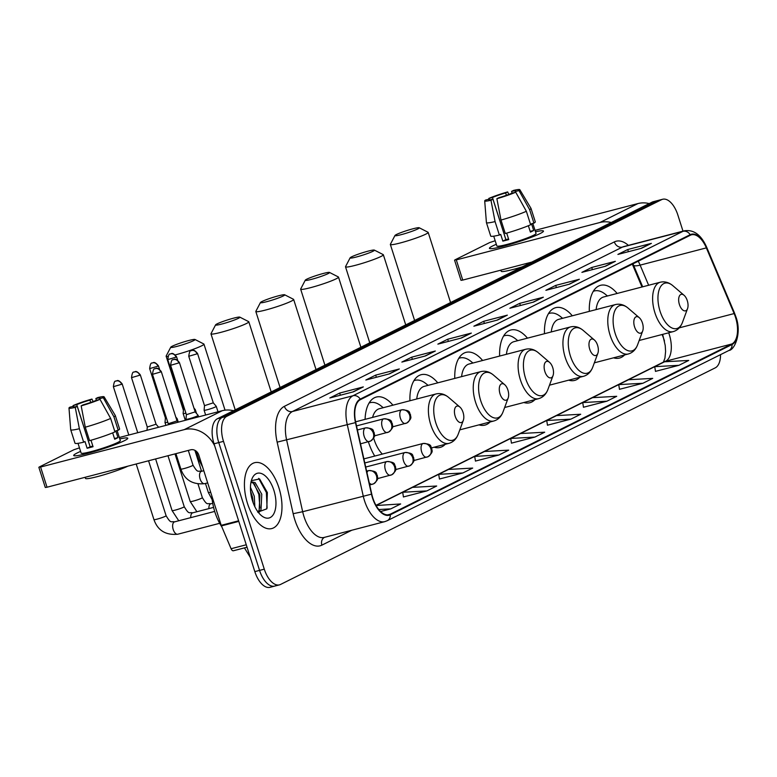 <?xml version="1.0" encoding="UTF-8"?>
<svg xmlns="http://www.w3.org/2000/svg" width="777" height="777" viewBox="0 0 777 777"><rect width="100%" height="100%" fill="white"/><g stroke="black" fill="none" stroke-linecap="round" stroke-linejoin="round"><path stroke-width="1.17" d="M392.919 405.186A37.587 19.075 75.4 0 0 376.34 397.047A37.587 19.075 75.4 0 0 365.083 419.357M368.376 441.783A37.587 19.075 75.4 0 0 368.463 442.055A37.587 19.075 75.4 0 0 374.737 456.07M437.772 382.838A37.587 19.075 75.4 0 0 421.183 374.699A37.587 19.075 75.4 0 0 409.935 400.747M482.614 360.489A37.587 19.075 75.4 0 0 466.025 352.35A37.587 19.075 75.4 0 0 454.788 378.409M527.457 338.15A37.587 19.075 75.4 0 0 510.868 330.011A37.587 19.075 75.4 0 0 499.63 356.06M572.299 315.802A37.587 19.075 75.4 0 0 555.72 307.663A37.587 19.075 75.4 0 0 544.473 333.712M617.142 293.453A37.587 19.075 75.4 0 0 600.563 285.314A37.587 19.075 75.4 0 0 589.316 311.373M664.481 341.025A28.36 14.394 75.4 0 0 662.451 335.373L662.091 334.508M641.987 286.985L632.323 264.151M568.686 380.176A37.587 19.075 75.4 0 0 574.659 380.409A37.587 19.075 75.4 0 0 579.759 377.292M523.834 402.515A37.587 19.075 75.4 0 0 529.817 402.748A37.587 19.075 75.4 0 0 534.916 399.631M478.991 424.864A37.587 19.075 75.4 0 0 484.965 425.097A37.587 19.075 75.4 0 0 490.073 421.979M434.149 447.202A37.587 19.075 75.4 0 0 440.122 447.435A37.587 19.075 75.4 0 0 445.221 444.318M395.668 469.677A37.587 19.075 75.4 0 0 396.561 469.357M613.529 357.828A37.587 19.075 75.4 0 0 619.502 358.061A37.587 19.075 75.4 0 0 624.601 354.943M683.002 231.157L677.835 214.957A21.27 10.8 75.4 0 0 662.655 199.262L653.195 201.729A21.27 10.8 75.4 0 0 652.117 202.137L217.414 418.735A21.27 10.8 75.4 0 0 214.034 443.803L254.827 571.619A21.27 10.8 75.4 0 0 270.007 587.315L274.737 586.081A21.27 10.8 75.4 0 0 275.816 585.683M657.925 200.495A21.27 10.8 75.4 0 0 656.847 200.903L222.144 417.502A21.27 10.8 75.4 0 0 218.764 442.579L259.557 570.396A21.27 10.8 75.4 0 0 274.737 586.081A21.27 10.8 75.4 0 1 259.557 570.396L218.764 442.579A21.27 10.8 75.4 0 1 222.144 417.502L656.847 200.903A21.27 10.8 75.4 0 1 657.925 200.495M278.914 487.801A34.042 17.279 75.4 0 0 254.633 462.694A34.042 17.279 75.4 0 0 247.494 503.457A34.042 17.279 75.4 0 0 271.785 528.564A34.042 17.279 75.4 0 0 278.914 487.801A34.042 17.279 75.4 0 0 254.633 462.694A34.042 17.279 75.4 0 0 247.494 503.457A34.042 17.279 75.4 0 0 271.785 528.564A34.042 17.279 75.4 0 0 278.914 487.801M735.489 317.23A22.688 11.519 -104.6 0 1 731.885 343.968L390.151 514.248A22.688 11.519 -104.6 0 1 388.995 514.685A22.688 11.519 -104.6 0 1 371.775 494.123L355.759 422.571A22.688 11.519 -104.6 0 1 360.402 399.65L690.355 235.237A22.688 11.519 -104.6 0 1 691.511 234.8A22.688 11.519 -104.6 0 1 706.351 247.882L734.139 313.568A22.688 11.519 -104.6 0 1 735.489 317.23M735.751 317.094A23.261 11.801 75.4 0 0 734.362 313.345L706.584 247.659A23.261 11.801 75.4 0 0 690.19 234.693L360.227 399.106A23.261 11.801 75.4 0 0 355.477 422.61L371.484 494.162A23.261 11.801 75.4 0 0 390.326 514.792L732.06 344.512A23.261 11.801 75.4 0 0 735.751 317.094M403.438 496.95L426.864 490.909L436.684 486.013L412.519 487.373L402.7 492.268L403.448 497.008M439.442 479.011L462.869 472.97L472.688 468.075L448.523 469.434L438.704 474.329L439.452 479.069M475.446 461.072L498.873 455.031L508.692 450.136L484.527 451.495L474.708 456.381L475.456 461.12M655.487 371.367L678.904 365.316L688.723 360.431L664.558 361.781L654.739 366.676L655.487 371.416M619.473 389.306L642.9 383.265L652.719 378.37L628.554 379.73L618.735 384.615L619.483 389.355M583.469 407.245L606.895 401.204L616.715 396.309L592.55 397.669L582.731 402.564L583.478 407.303M547.464 425.194L570.891 419.143L580.71 414.248L556.546 415.608L546.726 420.503L547.474 425.242M511.46 443.133L534.877 437.082L544.696 432.197L520.541 433.547L510.712 438.442L511.46 443.181M662.655 199.262A21.27 10.8 75.4 0 0 661.577 199.67L226.874 416.268A21.27 10.8 75.4 0 0 223.494 441.346L264.287 569.162A21.27 10.8 75.4 0 0 279.467 584.858A21.27 10.8 75.4 0 0 280.546 584.45L715.248 367.851A21.27 10.8 75.4 0 0 720.551 354.633M425.514 355.915L401.864 362.072L411.684 357.177L435.334 351.019L425.514 355.915M389.5 373.854L365.85 380.011L375.67 375.126L399.329 368.958L389.5 373.854M353.496 391.802L329.846 397.96L339.666 393.065L363.315 386.907L353.496 391.802M533.527 302.088L509.877 308.246L519.696 303.36L543.346 297.202L533.527 302.088M569.541 284.149L545.881 290.307L555.71 285.412L579.36 279.254L569.541 284.149M605.545 266.21L581.895 272.368L591.715 267.473L615.365 261.315L605.545 266.21M641.549 248.271L617.9 254.429L627.719 249.534L651.369 243.376L641.549 248.271M461.519 337.976L437.869 344.133L447.688 339.238L471.338 333.08L461.519 337.976M497.523 320.037L473.873 326.194L483.692 321.299L507.342 315.141L497.523 320.037M380.604 511.519L390.85 508.848L400.67 503.952L376.087 505.526M483.692 321.299L484.382 323.455M496.872 320.202L506.546 315.433A5.672 4.856 63.5 0 1 507.342 315.141M447.688 339.238L448.378 341.394M460.858 338.141L470.541 333.372A5.672 4.856 63.5 0 1 471.338 333.08M627.719 249.534L628.408 251.69M640.889 248.436L650.572 243.667A5.672 4.856 63.5 0 1 651.369 243.376M591.715 267.473L592.404 269.629M604.885 266.385L614.568 261.616A5.672 4.856 63.5 0 1 615.365 261.315M555.71 285.412L556.39 287.568M568.881 284.324L578.564 279.555A5.672 4.856 63.5 0 1 579.36 279.254M519.696 303.36L520.386 305.516M532.876 302.263L542.56 297.494A5.672 4.856 63.5 0 1 543.346 297.202M339.666 393.065L340.355 395.221M352.845 391.967L362.519 387.199A5.672 4.856 63.5 0 1 363.315 386.907M375.67 375.126L376.359 377.282M388.85 374.028L398.533 369.26A5.672 4.856 63.5 0 1 399.329 368.958M411.684 357.177L412.364 359.333M424.854 356.089L434.537 351.321A5.672 4.856 63.5 0 1 435.334 351.019M534.877 437.082L510.712 438.442M570.891 419.143L546.726 420.503M606.895 401.204L582.731 402.564M642.9 383.265L618.735 384.615M678.904 365.316L654.739 366.676M498.873 455.031L474.708 456.381M462.869 472.97L438.704 474.329M426.864 490.909L402.7 492.268M390.85 508.848L378.787 509.527M492.793 245.882A28.36 2.593 162.3 0 1 496.309 244.269A28.36 2.593 162.3 0 0 492.793 245.882A28.36 2.593 162.3 0 0 489.889 248.63A28.36 2.593 162.3 0 0 512.179 243.755A28.36 2.593 162.3 0 0 540.093 233.566A28.36 2.593 162.3 0 1 510.062 244.386A28.36 2.593 162.3 0 1 489.423 248.349A28.36 2.593 162.3 0 1 492.793 245.882M535.489 231.76A28.36 2.593 162.3 0 1 543.24 231.604A28.36 2.593 162.3 0 1 540.093 233.566A28.36 2.593 162.3 0 0 543.463 231.099A28.36 2.593 162.3 0 0 535.489 231.76M649.193 203.584A28.36 24.301 -116.5 0 0 637.956 203.564L535.042 230.361M611.227 222.504A28.36 24.301 -116.5 0 0 599.98 222.484L456.303 259.897L462.742 280.079L531.75 262.111M495.182 240.744L489.685 242.56L454.982 259.848L456.303 259.897M462.742 280.079L461.004 280.342L454.564 260.159M505.341 237.849L505.303 237.859A14.18 1.301 -17.7 0 1 505.341 237.849L492.463 197.484A14.18 1.301 162.3 0 1 505.652 192.929L506.41 195.309M512.13 193.143L511.567 191.395A14.18 1.301 162.3 0 1 515.782 191.006A14.18 1.301 162.3 0 1 515.355 191.521L515.588 192.24M532.818 223.407L536.033 233.469A20.561 1.884 162.3 0 1 533.585 235.256A20.561 1.884 162.3 0 1 511.82 243.104A20.561 1.884 162.3 0 1 496.853 245.969L493.725 236.179M511.567 191.395L513.578 190.394A18.434 1.69 162.3 0 1 519.823 189.685L530.982 208.343A23.397 2.146 162.3 0 1 531.002 208.391L535.295 221.843A23.397 2.146 162.3 0 1 533.925 223.116L531.536 223.747L533.682 230.468A20.561 1.884 162.3 0 1 532.303 231.216A20.561 1.884 162.3 0 1 530.409 232.1L528.37 225.728M508.566 238.957A14.18 1.301 -17.7 0 1 505.856 239.607L492.977 199.252L490.967 200.252L495.075 221.591L499.368 235.042L500.699 234.382L502.845 241.113A20.561 1.884 162.3 0 0 508.76 239.569L506.691 233.11M522.193 266.87A24.106 2.205 162.3 0 1 501.204 271.27L500.844 270.153M530.652 224.747A23.397 2.146 162.3 0 1 505.283 233.508L500.99 220.056L496.872 198.708L498.892 197.708A14.18 1.301 162.3 0 0 512.082 193.152L515.724 192.21L526.359 211.295L530.652 224.747M499.368 235.042A23.397 2.146 162.3 0 1 490.714 236.072L486.421 222.62A23.397 2.146 162.3 0 1 486.412 222.572L484.702 200.893A18.434 1.69 162.3 0 1 485.547 200.068L489.189 199.116L489.403 199.806M533.925 223.116L529.632 209.664L518.997 190.579L515.355 191.521M531.002 208.391A23.397 2.146 162.3 0 1 529.632 209.664M526.359 211.295A23.397 2.146 162.3 0 1 500.99 220.056M495.075 221.591A23.397 2.146 162.3 0 1 486.421 222.62M519.823 189.685A18.434 1.69 162.3 0 1 518.997 190.579M515.724 192.21A18.434 1.69 162.3 0 1 496.872 198.708M490.967 200.252A18.434 1.69 162.3 0 1 484.702 200.893M492.977 199.252A14.18 1.301 162.3 0 1 488.762 199.631A14.18 1.301 162.3 0 1 489.189 199.116M492.463 197.484L488.82 198.436L488.898 199.194M488.82 198.436A18.434 1.69 162.3 0 1 507.663 191.929L505.652 192.929M508.828 194.444L507.663 191.929M533.682 230.468L530.176 231.381M505.856 239.607L502.845 241.113M396.484 234.489A12.762 1.165 -17.7 0 0 394.978 235.48A12.762 1.165 -17.7 0 0 403.71 233.974A12.762 1.165 -17.7 0 0 417.764 228.943A12.762 1.165 -17.7 0 0 419.201 227.748A12.762 1.165 -17.7 0 0 409.45 229.778A12.762 1.165 -17.7 0 0 396.484 234.489M419.201 227.748L428.049 232.274A19.852 1.816 162.3 0 1 428.185 232.41A19.852 1.816 162.3 0 1 425.825 234.13A19.852 1.816 162.3 0 1 404.807 241.705A19.852 1.816 162.3 0 1 390.355 244.483A19.852 1.816 162.3 0 1 390.384 244.299L394.978 235.48M679.419 304.555A8.508 4.322 75.4 0 0 687.548 308.615A8.508 4.322 75.4 0 0 687.276 300.641A8.508 4.322 75.4 0 0 684.081 295.299A8.508 4.322 75.4 0 0 679.399 296.008A8.508 4.322 75.4 0 0 679.419 304.555M607.478 295.979L605.264 294.201A33.683 17.094 75.4 0 0 594.444 290.938A33.683 17.094 75.4 0 0 593.288 291.326M639.189 340.481L673.144 331.633A25.524 12.956 75.4 0 1 654.924 312.801A25.524 12.956 75.4 0 1 660.275 282.226L603.593 296.989A25.524 12.956 75.4 0 0 596.124 309.596M351.631 256.828A12.762 1.165 -17.7 0 0 350.136 257.818A12.762 1.165 -17.7 0 0 358.867 256.313A12.762 1.165 -17.7 0 0 372.921 251.292A12.762 1.165 -17.7 0 0 374.349 250.097A12.762 1.165 -17.7 0 0 364.598 252.127A12.762 1.165 -17.7 0 0 351.631 256.828M374.349 250.097L383.207 254.613A19.852 1.816 162.3 0 1 383.343 254.749A19.852 1.816 162.3 0 1 380.983 256.478A19.852 1.816 162.3 0 1 359.955 264.054A19.852 1.816 162.3 0 1 345.512 266.822A19.852 1.816 162.3 0 1 345.542 266.637L350.136 257.818M634.576 326.903A8.508 4.322 75.4 0 0 642.696 330.953A8.508 4.322 75.4 0 0 642.433 322.989A8.508 4.322 75.4 0 0 639.238 317.647A8.508 4.322 75.4 0 0 634.556 318.356A8.508 4.322 75.4 0 0 634.576 326.903M562.635 318.317L560.421 316.54A33.683 17.094 75.4 0 0 549.601 313.286A33.683 17.094 75.4 0 0 548.445 313.675M594.347 362.82L628.302 353.982A25.524 12.956 75.4 0 1 610.081 335.149A25.524 12.956 75.4 0 1 615.433 304.574L558.75 319.328A25.524 12.956 75.4 0 0 551.281 331.944M306.789 279.176A12.762 1.165 -17.7 0 0 305.293 280.167A12.762 1.165 -17.7 0 0 314.025 278.661A12.762 1.165 -17.7 0 0 328.079 273.63A12.762 1.165 -17.7 0 0 329.506 272.436A12.762 1.165 -17.7 0 0 319.755 274.466A12.762 1.165 -17.7 0 0 306.789 279.176M329.506 272.436L338.364 276.962A19.852 1.816 162.3 0 1 338.5 277.098A19.852 1.816 162.3 0 1 336.14 278.826A19.852 1.816 162.3 0 1 315.112 286.402A19.852 1.816 162.3 0 1 300.66 289.17A19.852 1.816 162.3 0 1 300.689 288.986L305.293 280.167M589.733 349.242A8.508 4.322 75.4 0 0 597.853 353.302A8.508 4.322 75.4 0 0 597.591 345.328A8.508 4.322 75.4 0 0 594.386 339.996A8.508 4.322 75.4 0 0 589.714 340.705A8.508 4.322 75.4 0 0 589.733 349.242M517.783 340.666L515.578 338.889A33.683 17.094 75.4 0 0 504.759 335.635A33.683 17.094 75.4 0 0 503.603 336.023M549.494 385.169L583.449 376.321A25.524 12.956 75.4 0 1 565.238 357.488A25.524 12.956 75.4 0 1 570.59 326.913L513.908 341.676A25.524 12.956 75.4 0 0 506.439 354.293M261.946 301.525A12.762 1.165 -17.7 0 0 260.45 302.515A12.762 1.165 -17.7 0 0 269.182 301.01A12.762 1.165 -17.7 0 0 283.236 295.979A12.762 1.165 -17.7 0 0 284.664 294.784A12.762 1.165 -17.7 0 0 274.912 296.814A12.762 1.165 -17.7 0 0 261.946 301.525M284.664 294.784L293.521 299.31A19.852 1.816 162.3 0 1 293.648 299.446A19.852 1.816 162.3 0 1 291.288 301.165A19.852 1.816 162.3 0 1 270.27 308.741A19.852 1.816 162.3 0 1 255.818 311.519A19.852 1.816 162.3 0 1 255.847 311.334L260.45 302.515M544.891 371.591A8.508 4.322 75.4 0 0 553.01 375.65A8.508 4.322 75.4 0 0 552.748 367.676A8.508 4.322 75.4 0 0 549.543 362.335A8.508 4.322 75.4 0 0 544.871 363.044A8.508 4.322 75.4 0 0 544.891 371.591M472.94 363.014L470.736 361.237A33.683 17.094 75.4 0 0 459.916 357.974A33.683 17.094 75.4 0 0 458.76 358.362M504.652 407.507L538.607 398.669A25.524 12.956 75.4 0 1 520.396 379.836A25.524 12.956 75.4 0 1 525.747 349.262L469.065 364.024A25.524 12.956 75.4 0 0 461.596 376.631M217.104 323.863A12.762 1.165 -17.7 0 0 215.608 324.854A12.762 1.165 -17.7 0 0 224.33 323.349A12.762 1.165 -17.7 0 0 238.384 318.327A12.762 1.165 -17.7 0 0 239.821 317.133A12.762 1.165 -17.7 0 0 230.07 319.153A12.762 1.165 -17.7 0 0 217.104 323.863M239.821 317.133L248.679 321.649A19.852 1.816 162.3 0 1 248.805 321.785A19.852 1.816 162.3 0 1 246.445 323.514A19.852 1.816 162.3 0 1 225.427 331.089A19.852 1.816 162.3 0 1 210.975 333.857A19.852 1.816 162.3 0 1 211.004 333.673L215.608 324.854M500.048 393.939A8.508 4.322 75.4 0 0 508.168 397.989A8.508 4.322 75.4 0 0 507.896 390.025A8.508 4.322 75.4 0 0 504.7 384.683A8.508 4.322 75.4 0 0 500.029 385.392A8.508 4.322 75.4 0 0 500.048 393.939M428.098 385.353L425.893 383.576A33.683 17.094 75.4 0 0 415.073 380.322A33.683 17.094 75.4 0 0 413.918 380.711M459.809 429.856L493.764 421.017A25.524 12.956 75.4 0 1 475.543 402.185A25.524 12.956 75.4 0 1 480.895 371.61L424.223 386.363A25.524 12.956 75.4 0 0 416.754 398.98M172.261 346.212A12.762 1.165 -17.7 0 0 170.755 347.202A12.762 1.165 -17.7 0 0 179.487 345.697A12.762 1.165 -17.7 0 0 193.541 340.666A12.762 1.165 -17.7 0 0 194.978 339.471A12.762 1.165 -17.7 0 0 185.227 341.501A12.762 1.165 -17.7 0 0 172.261 346.212M194.978 339.471L203.827 343.997A19.852 1.816 162.3 0 1 203.962 344.133A19.852 1.816 162.3 0 1 201.602 345.852A19.852 1.816 162.3 0 1 175.379 354.866M167.929 356.39A19.852 1.816 162.3 0 1 166.132 356.206A19.852 1.816 162.3 0 1 166.161 356.021L170.755 347.202M455.196 416.278A8.508 4.322 75.4 0 0 463.325 420.338A8.508 4.322 75.4 0 0 463.053 412.364A8.508 4.322 75.4 0 0 459.858 407.031A8.508 4.322 75.4 0 0 455.176 407.731A8.508 4.322 75.4 0 0 455.196 416.278M373.659 438.092A25.524 12.956 75.4 0 0 374.028 439.287A25.524 12.956 75.4 0 0 382.333 454.089M383.255 407.702L381.051 405.924A33.683 17.094 75.4 0 0 370.221 402.661A33.683 17.094 75.4 0 0 369.065 403.059M431.614 447.863L448.921 443.356A25.524 12.956 75.4 0 1 430.701 424.524A25.524 12.956 75.4 0 1 436.052 393.949L379.38 408.712A25.524 12.956 75.4 0 0 372.601 417.395M185.305 420.318L183.139 413.529A6.381 0.583 -17.7 0 0 183.139 413.529A6.381 0.583 -17.7 0 0 185.888 413.16M194.609 410.169A6.381 0.583 -17.7 0 0 195.299 409.654A6.381 0.583 -17.7 0 0 195.289 409.634L193.929 408.032M183.139 413.51L183.537 408.945L184.537 408.906M165.909 425.369L165.006 422.562A6.381 0.583 -17.7 0 0 165.006 422.562A6.381 0.583 -17.7 0 0 167.754 422.193M176.476 419.201A6.381 0.583 -17.7 0 0 177.166 418.686A6.381 0.583 -17.7 0 0 177.156 418.667L175.796 417.074M157.886 366.21L158.43 365.812C153.759 360.198 152.816 363.5 152.991 362.723L151.991 363.082A4.613 3.953 -116.5 0 1 152.651 362.84A4.613 3.953 63.5 0 1 157.886 366.21L149.65 368.609L165.414 417.987L166.404 417.948M139.753 375.242L140.297 374.844C135.625 369.24 134.683 372.533 134.858 371.756L133.848 372.125A4.613 3.953 -116.5 0 1 134.508 371.872A4.613 3.953 63.5 0 1 139.753 375.242L131.517 377.651L147.271 427.029L156.051 424.213L158.644 427.263M205.643 415.025L204.108 410.227A6.381 0.583 -17.7 0 0 204.108 410.227A6.381 0.583 -17.7 0 0 207.245 409.751A6.381 0.583 -17.7 0 0 213.354 407.808A6.381 0.583 -17.7 0 0 216.268 406.342A6.381 0.583 -17.7 0 0 216.259 406.322L218.016 411.8M196.989 353.875L197.533 353.467C192.871 347.863 191.929 351.155 192.094 350.388L191.093 350.748A4.613 3.953 -116.5 0 1 191.754 350.505A4.613 3.953 63.5 0 1 196.989 353.875L188.753 356.274L204.516 405.652L213.286 402.836L216.259 406.322M189.112 418.793A6.381 0.583 -17.7 0 0 195.221 416.841A6.381 0.583 -17.7 0 0 198.135 415.384A6.381 0.583 -17.7 0 0 198.125 415.365L195.163 411.878L186.383 414.685L185.975 419.24A6.381 0.583 -17.7 0 0 185.975 419.259A6.381 0.583 -17.7 0 0 189.112 418.793M168.153 424.786L168.24 423.718L177.02 420.911L178.118 422.193M77.078 453.02A28.36 2.593 162.3 0 1 80.594 451.408A28.36 2.593 162.3 0 0 77.078 453.02A28.36 2.593 162.3 0 0 74.174 455.769A28.36 2.593 162.3 0 0 96.474 450.893A28.36 2.593 162.3 0 0 124.378 440.705A28.36 2.593 162.3 0 1 94.347 451.524A28.36 2.593 162.3 0 1 73.708 455.487A28.36 2.593 162.3 0 1 77.078 453.02M119.775 438.908A28.36 2.593 162.3 0 1 127.535 438.743A28.36 2.593 162.3 0 1 124.378 440.705A28.36 2.593 162.3 0 0 127.749 438.238A28.36 2.593 162.3 0 0 119.775 438.908M233.488 410.722A28.36 24.301 -116.5 0 0 222.241 410.703L119.328 437.5M214.685 445.852A28.36 24.301 -116.5 0 0 184.275 429.623L40.589 467.035L47.028 487.218L190.715 449.805A7.09 6.08 63.5 0 1 198.776 454.992L221.222 525.33L238.607 520.804M79.468 447.882L73.97 449.698L39.268 466.987L40.589 467.035M47.028 487.218L45.289 487.48L38.85 467.298M233.401 550.767L247.037 547.222L233.586 550.699A3.545 1.797 -104.6 0 1 233.401 550.767A3.545 1.797 -104.6 0 1 231.09 548.727L221.435 525.903A3.545 1.797 -104.6 0 1 221.222 525.33M89.588 445.007A14.18 1.301 -17.7 0 1 89.627 444.988L76.748 404.623A14.18 1.301 162.3 0 1 89.938 400.068L90.705 402.447M110.655 418.434A23.397 2.146 162.3 0 1 85.276 427.195L89.578 440.646A23.397 2.146 162.3 0 0 114.947 431.886L110.655 418.434L100.01 399.349L96.377 400.291L95.853 398.533A14.18 1.301 162.3 0 1 100.068 398.145A14.18 1.301 162.3 0 1 99.65 398.659L99.874 399.378M117.113 430.545L120.318 440.608A20.561 1.884 162.3 0 1 117.881 442.395A20.561 1.884 162.3 0 1 96.105 450.242A20.561 1.884 162.3 0 1 81.138 453.108L78.011 443.327M95.853 398.533L97.873 397.533A18.434 1.69 162.3 0 1 104.108 396.824L115.278 415.481A23.397 2.146 162.3 0 1 115.297 415.53L119.59 428.982A23.397 2.146 162.3 0 1 118.221 430.254L115.822 430.885L117.968 437.606A20.561 1.884 162.3 0 1 116.589 438.354A20.561 1.884 162.3 0 1 114.695 439.238L112.665 432.867M92.851 446.095A14.18 1.301 -17.7 0 1 90.142 446.756L77.263 406.39L75.252 407.391L79.371 428.729L83.663 442.191L84.984 441.521L87.131 448.251A20.561 1.884 162.3 0 0 93.046 446.717L90.987 440.248M127.923 466.151A24.106 2.205 162.3 0 1 102.428 475.223A24.106 2.205 162.3 0 1 85.489 478.409L85.13 477.292M83.663 442.191A23.397 2.146 162.3 0 1 75 443.211L70.707 429.759A23.397 2.146 162.3 0 1 70.697 429.71L68.988 408.032A18.434 1.69 162.3 0 1 69.833 407.206L73.475 406.254L73.689 406.944M118.221 430.254L113.928 416.802L103.283 397.717L99.65 398.659M115.297 415.53A23.397 2.146 162.3 0 1 113.928 416.802M79.371 428.729A23.397 2.146 162.3 0 1 70.707 429.759M104.108 396.824A18.434 1.69 162.3 0 1 103.283 397.717M100.01 399.349A18.434 1.69 162.3 0 1 81.167 405.856L83.178 404.846A14.18 1.301 162.3 0 0 96.377 400.291M85.276 427.195L81.167 405.856M75.252 407.391A18.434 1.69 162.3 0 1 68.988 408.032M77.263 406.39A14.18 1.301 162.3 0 1 73.048 406.769A14.18 1.301 162.3 0 1 73.475 406.254M76.748 404.623L73.106 405.575L73.193 406.332M73.106 405.575A18.434 1.69 162.3 0 1 91.958 399.067L89.938 400.068M93.114 401.583L91.958 399.067M117.968 437.606L114.462 438.519M90.142 446.756L87.131 448.251M211.82 495.862A35.46 17.997 75.4 0 0 214.908 512.101A35.46 17.997 75.4 0 0 221.872 526.952M250.456 487.325L254.273 496.192L254.856 506.75M250.592 491.375L252.389 496.688L253.224 502.942M250.922 482.556L252.088 481.963L255.128 482.595L261.781 494.24L261.033 509.576L258.79 512.684M251.194 482.362L253.253 483.08L259.906 494.726L259.149 510.062L258.032 511.975M273.873 490.316A23.116 11.733 75.4 0 0 251.806 479.292A23.116 11.733 75.4 0 0 252.535 500.942A23.116 11.733 75.4 0 0 261.227 515.452A23.116 11.733 75.4 0 0 273.931 513.519A23.116 11.733 75.4 0 0 273.873 490.316M257.711 512.169L266.773 508.848L267.366 492.56L259.615 478.953L251.427 480.681M258.673 478.36L266.375 492.511L267.103 508.061M254.264 483.828L258.867 494.463L259.897 508.041M251.301 496.192L251.874 498.659M652.117 202.137L661.577 199.67M254.827 571.619L264.287 569.162M214.034 443.803L223.494 441.346M217.414 418.735L226.874 416.268M731.885 343.968L665.666 361.218A22.688 11.519 75.4 0 0 669.269 334.469A22.688 11.519 75.4 0 0 668.696 332.789M351.806 530.225L321.882 545.143A7.09 6.08 63.5 0 1 324.436 537.354M321.882 545.143A35.46 17.997 -104.6 0 1 294.774 519.658A35.46 17.997 -104.6 0 1 293.162 513.694L277.146 442.152A35.46 17.997 -104.6 0 1 284.401 406.322L614.354 241.909A35.46 17.997 -104.6 0 1 628.399 245.377M371.484 494.162L302.671 511.722A28.36 14.394 75.4 0 0 303.962 516.491A28.36 14.394 75.4 0 0 324.203 537.422L384.751 521.649A28.36 14.394 -104.6 0 1 363.218 495.949L347.212 424.407A28.36 14.394 -104.6 0 1 353.001 395.746L682.964 231.332A7.09 6.08 63.5 0 1 690.19 234.693M390.326 514.792A7.09 6.08 63.5 0 1 387.208 520.726L728.943 350.456C734.411 350.155 742.084 333.323 735.916 316.87L734.42 312.84A7.09 1.69 157.1 0 1 734.362 313.345M360.227 399.106A7.09 6.08 -116.5 0 0 353.001 395.746L292.463 411.509A28.36 14.394 75.4 0 0 286.664 440.17L302.671 511.722L293.162 513.694M355.477 422.61L277.146 442.152M734.42 312.84L706.633 247.154A7.09 1.69 157.1 0 1 706.584 247.659M614.354 241.909A7.09 6.08 63.5 0 0 622.416 247.096L682.964 231.332A28.36 14.394 -104.6 0 1 684.401 230.788L623.863 246.552A28.36 14.394 75.4 0 0 622.416 247.096L292.463 411.509A7.09 6.08 63.5 0 1 284.401 406.322M728.943 350.456A7.09 6.08 -116.5 0 0 732.06 344.512M390.151 514.248L387.781 514.869M376.078 505.506L665.666 361.218A12.762 10.936 63.5 0 0 663.83 361.897L375.981 505.332M734.139 313.568L679.244 327.855M706.351 247.882L640.131 265.132A22.688 11.519 75.4 0 0 638.208 261.218M648.64 285.256L640.131 265.132A12.762 3.05 -22.9 0 1 633.508 265.103L632.944 263.84M497.105 320.143L506.546 315.433M533.109 302.204L542.56 297.494M569.114 284.256L578.564 279.555M605.118 266.317L614.568 261.616M641.132 248.378L650.572 243.667M461.091 338.082L470.541 333.372M425.087 356.021L434.537 351.321M389.083 373.97L398.533 369.26M353.079 391.909L362.519 387.199M599.98 222.484L637.956 203.564M660.275 282.226C664.685 281.196 668.89 282.362 672.901 285.732A23.456 11.898 75.4 0 0 660.013 287.684A23.456 11.898 75.4 0 0 660.062 311.237A23.456 11.898 75.4 0 0 682.449 322.416L687.548 308.615M615.433 304.574C619.842 303.535 624.048 304.71 628.059 308.08A23.456 11.898 75.4 0 0 615.17 310.033A23.456 11.898 75.4 0 0 615.219 333.586A23.456 11.898 75.4 0 0 637.606 344.755L642.696 330.953M570.59 326.913C574.999 325.884 579.205 327.059 583.206 330.429A23.456 11.898 75.4 0 0 570.328 332.381A23.456 11.898 75.4 0 0 570.376 355.924A23.456 11.898 75.4 0 0 592.764 367.103L597.853 353.302M525.747 349.262C530.157 348.232 534.362 349.397 538.364 352.768A23.456 11.898 75.4 0 0 525.475 354.72A23.456 11.898 75.4 0 0 525.534 378.273A23.456 11.898 75.4 0 0 547.921 389.452L553.01 375.65M480.895 371.61C485.304 370.571 489.52 371.746 493.521 375.116A23.456 11.898 75.4 0 0 480.633 377.068A23.456 11.898 75.4 0 0 480.691 400.611A23.456 11.898 75.4 0 0 503.069 411.791L508.168 397.989M436.052 393.949C440.462 392.919 444.667 394.085 448.679 397.465A23.456 11.898 75.4 0 0 435.79 399.417A23.456 11.898 75.4 0 0 435.839 422.96A23.456 11.898 75.4 0 0 458.226 434.139L463.325 420.338M427.107 457.041A7.09 6.08 -116.5 0 0 428.127 456.662A7.09 6.08 -116.5 0 0 430.876 448.776A7.09 6.08 63.5 0 0 422.814 443.589A7.09 3.603 75.4 0 0 421.688 451.952A7.09 3.603 75.4 0 0 426.748 457.177A7.09 3.603 75.4 0 0 427.107 457.041M413.82 460.547L428.127 456.662C434.256 451.252 431.488 450.728 431.779 448.348C430.06 446.707 432.954 444.114 423.174 443.453A7.09 3.603 75.4 0 0 422.814 443.589M176.02 357.177L176.564 356.779C171.892 351.165 170.959 354.458 171.125 353.69L170.124 354.05A4.613 3.953 -116.5 0 1 170.785 353.807A4.613 3.953 63.5 0 1 176.02 357.177L167.783 359.576L183.547 408.955M205.458 483.469L208.343 492.511A6.381 0.583 -17.7 0 0 210.664 492.239M408.974 466.083A7.09 6.08 -116.5 0 0 409.994 465.705A7.09 6.08 -116.5 0 0 412.742 457.818A7.09 6.08 63.5 0 0 404.681 452.622A7.09 3.603 75.4 0 0 403.554 460.984A7.09 3.603 75.4 0 0 408.615 466.219A7.09 3.603 75.4 0 0 408.974 466.083M395.687 469.58L409.994 465.705C416.122 460.295 413.354 459.761 413.636 457.391C411.927 455.749 414.821 453.146 405.04 452.496A7.09 3.603 75.4 0 0 404.681 452.622M212.723 503.302L210.8 503.797A6.381 3.244 75.4 0 0 210.674 503.846A6.381 3.244 75.4 0 0 208.916 508.605M175.01 453.894L190.21 501.544A6.381 0.583 -17.7 0 0 194.862 500.65A6.381 0.583 -17.7 0 0 201.612 498.212A6.381 0.583 -17.7 0 0 201.787 498.125A6.381 0.583 -17.7 0 0 202.37 497.659L198.038 484.081M390.841 475.116A7.09 6.08 -116.5 0 0 391.851 474.737A7.09 6.08 -116.5 0 0 394.609 466.851A7.09 6.08 63.5 0 0 386.548 461.664A7.09 3.603 75.4 0 0 385.421 470.017A7.09 3.603 75.4 0 0 390.481 475.252A7.09 3.603 75.4 0 0 390.841 475.116M377.544 478.622L391.851 474.737C397.989 469.327 395.221 468.793 395.503 466.423C393.793 464.782 396.688 462.189 386.907 461.528A7.09 3.603 75.4 0 0 386.548 461.664M213.588 507.391L192.667 512.839A6.381 3.244 75.4 0 0 192.531 512.878A6.381 3.244 75.4 0 0 190.783 517.647M155.604 458.945L172.076 510.576A6.381 0.583 -17.7 0 0 176.729 509.693A6.381 0.583 -17.7 0 0 183.479 507.255A6.381 0.583 -17.7 0 0 183.654 507.167A6.381 0.583 -17.7 0 0 184.236 506.701L167.968 455.73M369.23 482.77A7.09 3.603 75.4 0 0 372.348 484.285A7.09 3.603 75.4 0 0 372.707 484.149A7.09 6.08 -116.5 0 0 373.718 483.77A7.09 6.08 -116.5 0 0 376.476 475.883A7.09 6.08 63.5 0 0 368.415 470.697A7.09 3.603 75.4 0 0 366.977 472.678M369.726 484.974L373.718 483.77C379.856 478.36 377.088 477.836 377.369 475.456C375.66 473.815 378.554 471.221 368.774 470.561A7.09 3.603 75.4 0 0 368.415 470.697M121.62 384.285L122.164 383.887C117.492 378.273 116.55 381.565 116.725 380.798L115.715 381.157A4.613 3.953 -116.5 0 1 116.375 380.915A4.613 3.953 63.5 0 1 121.62 384.285L113.384 386.684L128.807 435.033M214.695 511.412L174.534 521.872A6.381 3.244 75.4 0 0 174.398 521.911A6.381 3.244 75.4 0 0 173.203 529.516A6.381 3.244 75.4 0 0 177.748 534.226A6.381 3.244 75.4 0 0 177.884 534.188M136.198 463.995L153.943 519.619A6.381 0.583 -17.7 0 0 158.586 518.725A6.381 0.583 -17.7 0 0 165.346 516.287A6.381 0.583 -17.7 0 0 165.52 516.2A6.381 0.583 -17.7 0 0 166.103 515.734L148.562 460.78M405.847 423.348A7.09 6.08 -116.5 0 0 406.866 422.97A7.09 6.08 -116.5 0 0 409.615 415.083A7.09 6.08 63.5 0 0 401.554 409.897A7.09 3.603 75.4 0 0 400.427 418.259A7.09 3.603 75.4 0 0 405.487 423.484A7.09 3.603 75.4 0 0 405.847 423.348M392.56 426.855L406.866 422.97C412.995 417.56 410.227 417.035 410.509 414.656C408.799 413.024 411.693 410.421 401.913 409.761A7.09 3.603 75.4 0 0 401.554 409.897M178.856 362.908L179.4 362.509C174.728 356.896 173.795 360.188 173.961 359.421L172.96 359.78A4.613 3.953 -116.5 0 1 173.621 359.537A4.613 3.953 63.5 0 1 178.856 362.908L170.619 365.307L186.383 414.685M387.713 432.391A7.09 6.08 -116.5 0 0 388.723 432.012A7.09 6.08 -116.5 0 0 391.482 424.125A7.09 6.08 63.5 0 0 383.42 418.929A7.09 3.603 75.4 0 0 382.294 427.292A7.09 3.603 75.4 0 0 387.354 432.527A7.09 3.603 75.4 0 0 387.713 432.391M374.417 435.887L388.723 432.012C394.862 426.602 392.094 426.068 392.375 423.698C390.666 422.057 393.56 419.454 383.78 418.803A7.09 3.603 75.4 0 0 383.42 418.929M202.583 466.938L198.99 460.033A6.381 0.583 -17.7 0 0 200.359 459.965M160.722 371.94L161.266 371.542C156.595 365.938 155.653 369.23 155.827 368.453L154.827 368.822A4.613 3.953 -116.5 0 1 155.478 368.57A4.613 3.953 63.5 0 1 160.722 371.94L152.486 374.349L168.25 423.727M369.58 441.423A7.09 6.08 -116.5 0 0 370.59 441.045A7.09 6.08 -116.5 0 0 373.348 433.158A7.09 6.08 63.5 0 0 365.287 427.972A7.09 3.603 75.4 0 0 364.16 436.324A7.09 3.603 75.4 0 0 369.221 441.559A7.09 3.603 75.4 0 0 369.58 441.423M360.518 443.822L370.59 441.045C376.728 435.635 373.96 435.101 374.242 432.731C372.533 431.089 375.427 428.496 365.646 427.836A7.09 3.603 75.4 0 0 365.287 427.972M203.788 470.716L201.447 471.328A6.381 3.244 75.4 0 0 201.311 471.367A6.381 3.244 75.4 0 0 200.107 478.972A6.381 3.244 75.4 0 0 204.662 483.673A6.381 3.244 75.4 0 0 204.798 483.634M207.673 482.886L204.662 483.673C192.609 484.819 184.673 479.943 180.856 469.065A6.381 0.583 -17.7 0 0 183.994 468.589A6.381 0.583 -17.7 0 0 192.434 465.646A6.381 0.583 -17.7 0 0 193.017 465.18L188.306 450.427M184.275 429.623L222.241 410.703M238.792 521.386L221.435 525.903M231.09 548.727L246.26 544.774M244.434 547.902L250.281 557.362M706.633 247.154C701.184 234.868 693.774 229.409 684.401 230.788M384.751 521.649L387.208 520.726M279.467 584.858L274.737 586.081M642.686 286.81L633.508 265.103M662.655 334.363L665.219 345.444L665.598 351.437L664.927 358.148L663.412 362.111M414.607 320.474L390.355 244.483M673.144 331.633C677.495 330.39 680.594 327.311 682.449 322.416M593.356 291.229L594.444 290.938M684.081 295.299L672.901 285.732M450.573 302.554L428.185 232.41M369.765 342.822L345.512 266.822M628.302 353.982C632.653 352.729 635.751 349.66 637.606 344.755M548.513 313.568L549.601 313.286M639.238 317.647L628.059 308.08M405.73 324.903L383.343 254.749M324.922 365.171L300.66 289.17M583.449 376.321C587.81 375.077 590.908 371.998 592.764 367.103M503.661 335.917L504.759 335.635M594.386 339.996L583.206 330.429M360.887 347.251L338.5 277.098M280.07 387.509L255.818 311.519M538.607 398.669C542.958 397.416 546.066 394.347 547.921 389.452M458.818 358.265L459.916 357.974M549.543 362.335L538.364 352.768M316.035 369.59L293.648 299.446M235.227 409.858L210.975 333.857M493.764 421.017C498.115 419.765 501.223 416.695 503.069 411.791M413.976 380.604L415.073 380.322M504.7 384.683L493.521 375.116M271.192 391.938L248.805 321.785M183.421 410.363L166.132 356.206M448.921 443.356C453.273 442.113 456.371 439.034 458.226 434.139M369.133 402.952L370.221 402.661M459.858 407.031L448.679 397.465M225.039 410.169L203.962 344.133M201.573 471.289L194.881 450.32M208.343 492.511L212.179 499.718M363.889 458.896L423.174 443.453M196.523 413.481L195.299 409.654M176.564 356.779L177.632 360.12M167.783 359.576C168.327 355.439 169.104 353.593 170.124 354.05M210.8 503.797C207.177 502.962 207.41 506.109 202.37 497.659M190.21 501.544L196.892 511.742M364.801 462.966L405.04 452.496M178.273 422.154L177.166 418.686M165.404 417.987L165.006 422.542M158.43 365.812L159.499 369.153M149.65 368.609C150.194 364.471 150.971 362.626 151.991 363.082M192.667 512.839C189.044 511.994 189.267 515.141 184.236 506.701M172.076 510.576L178.759 520.775M365.714 467.045L386.907 461.528M147.271 427.02L146.989 430.303M140.297 374.844L156.06 424.223M131.517 377.651C132.061 373.504 132.838 371.668 133.848 372.125M174.534 521.872C170.901 521.027 171.134 524.174 166.103 515.734M219.677 523.309L177.748 534.226C165.705 535.363 157.77 530.497 153.943 519.619M366.627 471.124L368.774 470.561M122.164 383.887L137.743 432.702M113.384 386.684C113.928 382.546 114.705 380.701 115.715 381.157M204.506 405.643L204.108 410.207M197.533 353.467L213.296 402.845M188.753 356.274C189.297 352.136 190.074 350.291 191.093 350.748M355.604 421.824L401.913 409.761M198.611 416.86L198.135 415.384M198.99 460.033L196.154 451.136M186.237 420.075L185.975 419.259M179.4 362.509L195.163 411.888M170.619 365.307C171.163 361.169 171.94 359.324 172.96 359.78M356.507 425.903L383.78 418.803M201.447 471.328C197.814 470.483 198.048 473.63 193.017 465.18M180.856 469.065L175.932 453.651M161.266 371.542L177.03 420.92M152.486 374.349C153.03 370.202 153.807 368.366 154.827 368.822M357.42 429.972L365.646 427.836"/></g></svg>
